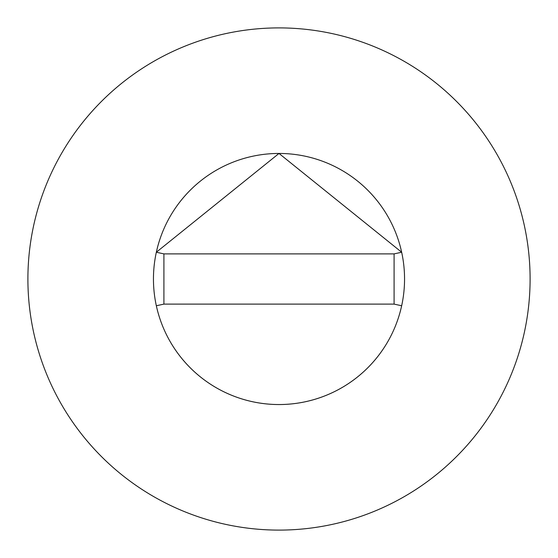 <?xml version="1.0" encoding="UTF-8"?>
<svg xmlns="http://www.w3.org/2000/svg" width="558" height="558" viewBox="0 0 558 558"><rect width="100%" height="100%" fill="white"/><g stroke="black" fill="none" stroke-linecap="round" stroke-linejoin="round"><path stroke-width="0.84" d="M404.55 279A125.55 125.55 0 0 0 401.662 252.237L394.087 253.89L163.912 253.89L163.912 304.11L156.338 305.763A125.55 125.55 0 0 0 404.55 279A125.55 125.55 0 0 0 279 153.45A125.55 125.55 0 0 0 153.45 279A125.55 125.55 0 0 0 279 404.55A125.55 125.55 0 0 0 404.55 279M163.912 253.89L156.338 252.237A125.55 125.55 0 0 0 156.338 305.763M401.676 252.237L279 153.45L156.324 252.237M530.1 279A251.1 251.1 0 0 0 279 27.9A251.1 251.1 0 0 0 27.9 279A251.1 251.1 0 0 0 279 530.1A251.1 251.1 0 0 0 530.1 279M401.662 305.763L394.087 304.11L394.087 253.89M163.912 304.11L394.087 304.11"/></g></svg>
